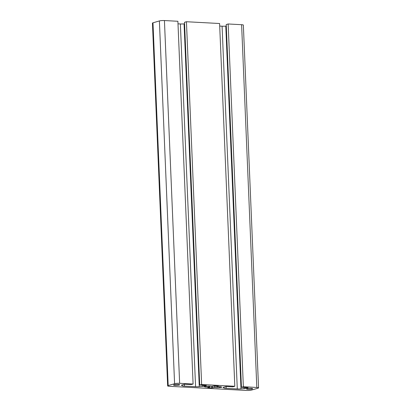 <?xml version="1.0" encoding="UTF-8"?>
<svg xmlns="http://www.w3.org/2000/svg" width="411" height="411" viewBox="0 0 411 411"><rect width="100%" height="100%" fill="white"/><g stroke="black" fill="none" stroke-linecap="round" stroke-linejoin="round"><path stroke-width="0.62" d="M211.182 386.468L210.925 386.417A3.062 0.473 177.6 0 0 206.702 386.212L205.238 386.289L204.18 386.628L204.837 386.761A3.062 0.473 177.6 0 0 206.286 387.064A3.062 0.473 177.6 0 0 208.916 387.003L209.574 387.1L207.781 387.65L211.727 387.912L215.282 387.342A3.062 0.473 177.6 0 0 216.715 387.63A3.062 0.473 177.6 0 0 219.479 387.547L221.925 387.188L221.37 387.003A3.062 0.473 177.6 0 0 217.285 386.756L216.633 386.659L218.421 386.109L214.48 385.847L211.182 386.468M178.204 384.449A3.062 0.473 177.6 0 0 175.101 384.568A3.062 0.473 177.6 0 0 173.545 385.045A3.062 0.473 177.6 0 0 174.999 385.384A3.062 0.473 177.6 0 0 178.107 385.266A3.062 0.473 177.6 0 0 179.664 384.788A3.062 0.473 177.6 0 0 178.204 384.449M251.203 388.374A3.062 0.473 177.6 0 0 248.1 388.493A3.062 0.473 177.6 0 0 246.543 388.97A3.062 0.473 177.6 0 0 248.003 389.309A3.062 0.473 177.6 0 0 251.106 389.191A3.062 0.473 177.6 0 0 252.662 388.714A3.062 0.473 177.6 0 0 251.203 388.374M179.638 383.309A3.673 0.565 177.6 0 0 174.588 383.699L168.186 385.569A3.673 0.565 177.6 0 0 167.642 385.893A3.673 0.565 177.6 0 0 169.394 386.299L246.564 390.45A3.673 0.565 177.6 0 0 251.614 390.06L258.021 388.19A3.673 0.565 177.6 0 0 258.56 387.866A3.673 0.565 177.6 0 0 256.813 387.46L243.358 386.736L241.437 387.296L248.11 387.655L245.331 388.467A1.957 0.303 -2.4 0 1 244.119 388.652L240.99 388.893A4.901 0.755 -2.4 0 1 237.291 388.955L226.148 388.354A4.901 0.755 -2.4 0 1 223.944 387.979L223.199 387.527A1.957 0.303 -2.4 0 1 223.142 387.46A1.957 0.303 -2.4 0 1 223.435 387.29L226.209 386.479L232.888 386.838L234.809 386.273L201.642 384.49L199.72 385.05L206.399 385.41L203.62 386.222A1.957 0.303 -2.4 0 1 202.407 386.407L199.273 386.653A4.901 0.755 -2.4 0 1 195.574 386.71L184.431 386.114A4.901 0.755 -2.4 0 1 182.232 385.734L181.482 385.282A1.957 0.303 -2.4 0 1 181.431 385.215A1.957 0.303 -2.4 0 1 181.719 385.045L184.498 384.234L191.172 384.593L193.093 384.033L179.638 383.309L164.436 20.55A3.673 0.565 177.6 0 0 159.386 20.94L152.979 22.811A3.673 0.565 177.6 0 0 152.44 23.134L167.642 385.893M164.436 20.55L177.891 21.274L193.093 384.033M184.585 23.853L184.071 23.895A4.901 0.755 -2.4 0 1 180.372 23.951L177.994 23.828M234.809 386.273L219.602 23.514L186.44 21.732L184.518 22.292L199.72 385.05M186.44 21.732L201.642 384.49M226.297 26.093L225.788 26.134A4.901 0.755 -2.4 0 1 222.084 26.196L219.71 26.068M258.56 387.866L243.358 25.107A3.673 0.565 177.6 0 0 241.606 24.701L228.156 23.977L226.235 24.537L241.437 387.296M228.156 23.977L243.358 386.736M208.88 386.114L208.916 387.003M219.443 386.674L219.479 387.547M220.913 386.802L220.943 387.47M216.602 385.96L216.633 386.659M159.386 20.94L174.588 383.699M182.196 384.907L182.232 385.734M184.354 384.275L184.431 386.114M180.372 23.951L195.574 386.71M184.071 23.895L199.273 386.653M202.356 385.194L202.407 386.407M203.579 385.261L203.62 386.222M223.913 387.147L223.944 387.979M226.071 386.52L226.148 388.354M222.084 26.196L237.291 388.955M225.788 26.134L240.99 388.893M244.067 387.439L244.119 388.652M245.295 387.501L245.331 388.467M241.606 24.701L256.813 387.46M152.979 22.811L168.186 385.569M220.065 386.7L220.101 387.537M219.998 386.694L220.034 387.532M215.22 385.888L215.282 387.342M214.203 385.842L214.265 387.352M212.497 386.242L212.564 387.845M211.665 386.453L211.727 387.912M204.822 386.412L204.837 386.761M216.52 385.955L216.551 386.71M209.615 386.14L209.656 387.049"/></g></svg>
